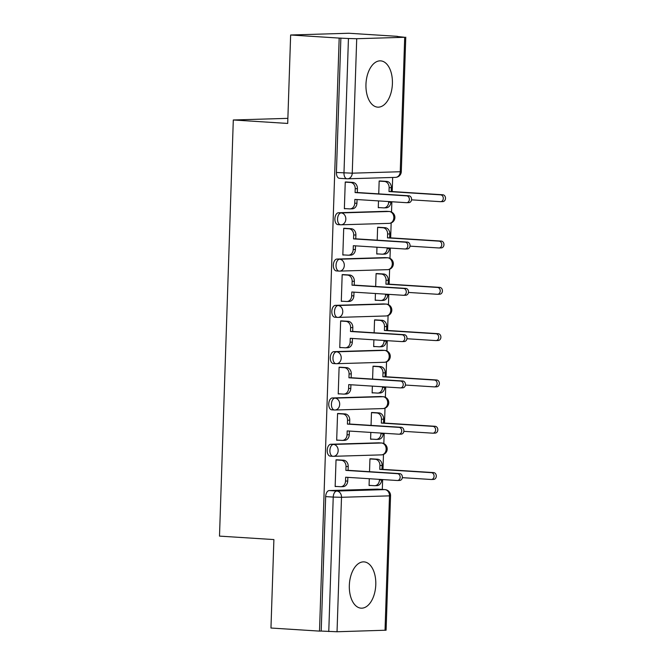 <?xml version="1.0" encoding="UTF-8"?>
<svg xmlns="http://www.w3.org/2000/svg" width="665" height="665" viewBox="0 0 665 665"><rect width="100%" height="100%" fill="white"/><g stroke="black" fill="none" stroke-linecap="round" stroke-linejoin="round"><path stroke-width="1" d="M375.783 584.626A23.184 13.192 93.6 0 0 364.029 561.883A23.184 13.192 93.6 0 0 349.333 585.424A23.184 13.192 93.6 0 0 361.087 608.167A23.184 13.192 93.6 0 0 375.783 584.626M392.408 83.607A23.184 13.192 93.6 0 0 380.654 60.864A23.184 13.192 93.6 0 0 365.958 84.397A23.184 13.192 93.6 0 0 377.712 107.148A23.184 13.192 93.6 0 0 392.408 83.607M379.141 442.848A5.943 3.383 93.6 0 0 378.959 442.832A5.943 3.383 93.6 0 0 378.784 442.824L330.788 444.262A5.943 3.383 93.6 0 0 327.205 450.305A5.943 3.383 93.6 0 0 330.214 456.132A5.943 3.383 93.6 0 0 330.397 456.132M380.679 396.548A5.943 3.383 93.6 0 0 380.496 396.523A5.943 3.383 93.6 0 0 380.314 396.523L332.325 397.961A5.943 3.383 93.6 0 0 328.743 403.996A5.943 3.383 93.6 0 0 331.752 409.831A5.943 3.383 93.6 0 0 331.935 409.831M382.209 350.247A5.943 3.383 93.6 0 0 382.034 350.222A5.943 3.383 93.6 0 0 381.851 350.222L333.863 351.66A5.943 3.383 93.6 0 0 330.272 357.695A5.943 3.383 93.6 0 0 333.29 363.531A5.943 3.383 93.6 0 0 333.473 363.531M383.747 303.938A5.943 3.383 93.6 0 0 383.572 303.922A5.943 3.383 93.6 0 0 383.389 303.922L335.401 305.351A5.943 3.383 93.6 0 0 331.81 311.395A5.943 3.383 93.6 0 0 334.828 317.222A5.943 3.383 93.6 0 0 335.002 317.23M385.284 257.638A5.943 3.383 93.6 0 0 385.101 257.621A5.943 3.383 93.6 0 0 384.927 257.613L336.939 259.051A5.943 3.383 93.6 0 0 333.348 265.086A5.943 3.383 93.6 0 0 336.357 270.921A5.943 3.383 93.6 0 0 336.54 270.921M386.822 211.337A5.943 3.383 93.6 0 0 386.639 211.312A5.943 3.383 93.6 0 0 386.465 211.312L338.468 212.75A5.943 3.383 93.6 0 0 334.886 218.785A5.943 3.383 93.6 0 0 337.895 224.62A5.943 3.383 93.6 0 0 338.078 224.62M382.317 489.44L382.641 479.573M382.982 469.374L383.481 454.453M383.838 443.572L384.179 433.272M384.52 423.073L385.01 408.152M385.376 397.271L385.717 386.972M386.057 376.772L386.548 361.843M386.914 350.97L387.254 340.663M387.587 330.472L388.086 315.543M388.443 304.661L388.792 294.362M389.125 284.163L389.624 269.242M389.981 258.361L390.322 248.062M390.663 237.862L391.161 222.941M391.519 212.06L391.86 201.761M392.2 191.562L392.666 177.455M397.346 36.492L404.702 37.282L356.714 38.72L352.25 173.174L400.239 171.736L404.702 37.282M290.638 34.996L339.183 38.08L319.508 631.11L270.963 628.026L273.897 539.573L219.5 536.115L233.299 119.983L287.704 123.441L290.638 34.996L348.801 33.25L397.346 36.334M385.027 630.312L389.49 495.857L390.555 495.741L386.091 630.204L337.039 631.75L321.203 631.06L325.667 496.605A5.943 3.383 -86.4 0 1 329.258 490.562L377.246 489.132L384.811 489.606A5.943 3.383 -86.4 0 1 384.985 489.615L377.429 489.132A5.943 3.383 93.6 0 0 377.246 489.132M321.203 631.06L319.508 631.11M340.879 38.03L336.415 172.484L352.25 173.174A5.943 4.879 88.3 0 1 347.554 178.802A5.943 4.879 88.3 0 1 347.18 178.802A5.943 3.383 -86.4 0 1 346.997 178.794A5.943 3.383 -86.4 0 1 343.98 172.967L348.443 38.512L339.183 38.08M348.443 38.512L356.714 38.72M347.787 182.094L345.251 182.002L344.362 208.719L346.124 208.669M378.501 200.905L378.277 207.704L380.039 207.646M380.172 227.38L377.629 227.289L377.205 240.181M346.257 228.394L343.714 228.311L342.832 255.019L344.586 254.969M376.972 247.214L376.747 254.005L378.501 253.955M378.634 273.681L376.091 273.598L375.667 286.482M344.719 274.695L342.176 274.612L341.295 301.32L343.049 301.27M375.434 293.514L375.21 300.306L376.964 300.256M377.097 319.99L374.561 319.898L374.129 332.783M343.182 321.004L340.646 320.912L339.757 347.629L341.519 347.571M373.896 339.815L373.672 346.615L375.434 346.556M375.559 366.29L373.023 366.199L372.591 379.083M341.644 367.304L339.108 367.213L338.219 393.929L339.981 393.88M372.358 386.124L372.134 392.915L373.896 392.857M374.021 412.591L371.486 412.5L371.062 425.392M340.106 413.605L337.571 413.522L336.681 440.23L338.443 440.18M370.829 432.425L370.596 439.216L372.358 439.166M372.491 458.892L369.948 458.808L369.524 471.693M338.576 459.914L336.033 459.823L335.152 486.539L336.906 486.481M287.87 118.353L233.299 119.983M381.702 181.08L379.166 180.988L378.742 193.872M369.291 478.725L369.067 485.517L370.821 485.467M336.415 172.484A5.943 3.383 93.6 0 0 339.433 178.32A5.943 3.383 93.6 0 0 339.615 178.32M344.37 208.552L349.665 208.893A5.943 4.879 -91.7 0 0 350.039 208.893A5.943 4.879 -91.7 0 0 354.736 203.266L354.869 199.409L406.465 202.684A3.416 2.81 -91.7 0 0 406.681 202.692A3.416 2.81 -91.7 0 0 409.382 199.317A3.416 2.81 -91.7 0 0 406.689 195.859L355.093 192.576L355.218 188.719A5.943 4.879 -91.7 0 0 350.538 182.476L352.741 182.41A5.943 4.879 88.3 0 1 357.429 188.652L357.296 192.509L408.892 195.793A3.416 2.81 88.3 0 1 411.585 199.251A3.416 2.81 88.3 0 1 408.884 202.626A3.416 2.81 88.3 0 1 408.667 202.617M357.063 199.542L356.939 203.199A5.943 4.879 88.3 0 1 352.242 208.827L350.039 208.893M346.033 181.977L352.741 182.41M345.243 182.135L350.538 182.476M355.093 192.576L357.296 192.509M379.948 180.963L386.656 181.395A5.943 4.879 88.3 0 1 391.344 187.638L391.211 191.495L389.008 191.562L389.133 187.705A5.943 4.879 -91.7 0 0 384.453 181.462L379.158 181.121M378.285 207.538L383.58 207.871A5.943 4.879 -91.7 0 0 383.954 207.879A5.943 4.879 -91.7 0 0 388.651 202.251L388.676 201.553M411.544 199.841L440.38 201.67A3.416 2.81 -91.7 0 0 440.596 201.678A3.416 2.81 -91.7 0 0 443.297 198.303A3.416 2.81 -91.7 0 0 440.604 194.845L389.008 191.562M391.211 191.495L442.807 194.779A3.416 2.81 88.3 0 1 445.5 198.237A3.416 2.81 88.3 0 1 442.799 201.611A3.416 2.81 88.3 0 1 442.582 201.603M390.87 201.695L390.854 202.185A5.943 4.879 88.3 0 1 386.157 207.812L383.954 207.879M342.832 254.853L348.128 255.194A5.943 4.879 -91.7 0 0 348.502 255.202A5.943 4.879 -91.7 0 0 353.198 249.566L353.331 245.709L404.927 248.993A3.416 2.81 -91.7 0 0 405.143 248.993A3.416 2.81 -91.7 0 0 407.844 245.626A3.416 2.81 -91.7 0 0 405.151 242.16L353.556 238.885L353.689 235.019A5.943 4.879 -91.7 0 0 349 228.777L351.203 228.71A5.943 4.879 88.3 0 1 355.891 234.961L355.758 238.818L407.354 242.093A3.416 2.81 88.3 0 1 410.047 245.56A3.416 2.81 88.3 0 1 407.346 248.926A3.416 2.81 88.3 0 1 407.13 248.926M355.526 245.851L355.409 249.5A5.943 4.879 88.3 0 1 350.704 255.136L348.502 255.202M344.495 228.286L351.203 228.71M343.714 228.444L349 228.777M353.556 238.885L355.758 238.818M341.295 301.162L346.59 301.494A5.943 4.879 -91.7 0 0 346.964 301.503A5.943 4.879 -91.7 0 0 351.669 295.867L351.793 292.01L403.389 295.293A3.416 2.81 -91.7 0 0 403.605 295.293A3.416 2.81 -91.7 0 0 406.307 291.927A3.416 2.81 -91.7 0 0 403.613 288.469L352.018 285.185L352.151 281.328A5.943 4.879 -91.7 0 0 347.463 275.077L349.674 275.011A5.943 4.879 88.3 0 1 354.354 281.262L354.229 285.119L405.825 288.402A3.416 2.81 88.3 0 1 408.518 291.86A3.416 2.81 88.3 0 1 405.808 295.227A3.416 2.81 88.3 0 1 405.592 295.227M353.988 292.151L353.871 295.8A5.943 4.879 88.3 0 1 349.167 301.436L346.964 301.503M342.965 274.587L349.674 275.011M342.176 274.745L347.463 275.077M352.018 285.185L354.229 285.119M378.41 227.272L385.118 227.696A5.943 4.879 88.3 0 1 389.806 233.939L389.673 237.804L387.471 237.862L387.604 234.005A5.943 4.879 -91.7 0 0 382.915 227.763L377.629 227.422M376.747 253.839L382.043 254.18A5.943 4.879 -91.7 0 0 382.417 254.18A5.943 4.879 -91.7 0 0 387.121 248.552L387.138 247.854M410.006 246.141L438.842 247.97A3.416 2.81 -91.7 0 0 439.058 247.978A3.416 2.81 -91.7 0 0 441.76 244.604A3.416 2.81 -91.7 0 0 439.066 241.146L387.471 237.862M389.673 237.804L441.269 241.079A3.416 2.81 88.3 0 1 443.962 244.537A3.416 2.81 88.3 0 1 441.261 247.912A3.416 2.81 88.3 0 1 441.045 247.904M389.341 247.995L389.324 248.486A5.943 4.879 88.3 0 1 384.619 254.121L382.417 254.18M376.88 273.573L383.589 273.997A5.943 4.879 88.3 0 1 388.269 280.248L388.144 284.105L385.933 284.171L386.066 280.314A5.943 4.879 -91.7 0 0 381.378 274.063L376.091 273.731M375.21 300.148L380.505 300.48A5.943 4.879 -91.7 0 0 380.879 300.489A5.943 4.879 -91.7 0 0 385.584 294.853L385.6 294.163M408.476 292.442L437.304 294.279A3.416 2.81 -91.7 0 0 437.52 294.279A3.416 2.81 -91.7 0 0 440.222 290.913A3.416 2.81 -91.7 0 0 437.528 287.446L385.933 284.171M388.144 284.105L439.74 287.38A3.416 2.81 88.3 0 1 442.433 290.846A3.416 2.81 88.3 0 1 439.723 294.213A3.416 2.81 88.3 0 1 439.507 294.213M387.803 294.304L387.786 294.786A5.943 4.879 88.3 0 1 383.082 300.422L380.879 300.489M339.765 347.463L345.052 347.795A5.943 4.879 -91.7 0 0 345.426 347.803A5.943 4.879 -91.7 0 0 350.131 342.176L350.256 338.31L401.851 341.594A3.416 2.81 -91.7 0 0 402.067 341.602A3.416 2.81 -91.7 0 0 404.777 338.227A3.416 2.81 -91.7 0 0 402.084 334.769L350.488 331.486L350.613 327.629A5.943 4.879 -91.7 0 0 345.933 321.386L348.136 321.32A5.943 4.879 88.3 0 1 352.816 327.562L352.691 331.419L404.287 334.703A3.416 2.81 88.3 0 1 406.98 338.161A3.416 2.81 88.3 0 1 404.27 341.536A3.416 2.81 88.3 0 1 404.062 341.527M352.458 338.452L352.334 342.109A5.943 4.879 88.3 0 1 347.637 347.737L345.426 347.803M341.428 320.887L348.136 321.32M340.638 321.045L345.933 321.386M350.488 331.486L352.691 331.419M338.227 393.763L343.522 394.104A5.943 4.879 -91.7 0 0 343.896 394.104A5.943 4.879 -91.7 0 0 348.593 388.476L348.726 384.619L400.322 387.894A3.416 2.81 -91.7 0 0 400.529 387.903A3.416 2.81 -91.7 0 0 403.239 384.528A3.416 2.81 -91.7 0 0 400.546 381.07L348.95 377.787L349.075 373.93A5.943 4.879 -91.7 0 0 344.395 367.687L346.598 367.62A5.943 4.879 88.3 0 1 351.278 373.863L351.153 377.728L402.749 381.003A3.416 2.81 88.3 0 1 405.442 384.461A3.416 2.81 88.3 0 1 402.741 387.836A3.416 2.81 88.3 0 1 402.525 387.828M350.921 384.761L350.796 388.41A5.943 4.879 88.3 0 1 346.099 394.046L343.896 394.104M339.89 367.196L346.598 367.62M339.1 367.346L344.395 367.687M348.95 377.787L351.153 377.728M336.69 440.072L341.985 440.405A5.943 4.879 -91.7 0 0 342.359 440.413A5.943 4.879 -91.7 0 0 347.055 434.777L347.188 430.92L398.784 434.203A3.416 2.81 -91.7 0 0 399 434.203A3.416 2.81 -91.7 0 0 401.702 430.837A3.416 2.81 -91.7 0 0 399.008 427.371L347.413 424.095L347.537 420.238A5.943 4.879 -91.7 0 0 342.857 413.987L345.06 413.921A5.943 4.879 88.3 0 1 349.748 420.172L349.615 424.029L401.211 427.304A3.416 2.81 88.3 0 1 403.904 430.77A3.416 2.81 88.3 0 1 401.203 434.137A3.416 2.81 88.3 0 1 400.987 434.137M349.383 431.061L349.266 434.711A5.943 4.879 88.3 0 1 344.561 440.346L342.359 440.413M338.352 413.497L345.06 413.921M337.571 413.655L342.857 413.987M347.413 424.095L349.615 424.029M375.343 319.873L382.051 320.297A5.943 4.879 88.3 0 1 386.731 326.548L386.606 330.405L384.403 330.472L384.528 326.615A5.943 4.879 -91.7 0 0 379.848 320.364L374.553 320.031M373.68 346.448L378.967 346.781A5.943 4.879 -91.7 0 0 379.341 346.789A5.943 4.879 -91.7 0 0 384.046 341.153L384.071 340.463M406.938 338.743L435.766 340.58A3.416 2.81 -91.7 0 0 435.982 340.58A3.416 2.81 -91.7 0 0 438.692 337.213A3.416 2.81 -91.7 0 0 435.999 333.755L384.403 330.472M386.606 330.405L438.202 333.689A3.416 2.81 88.3 0 1 440.895 337.147A3.416 2.81 88.3 0 1 438.185 340.513A3.416 2.81 88.3 0 1 437.977 340.513M386.265 340.605L386.249 341.087A5.943 4.879 88.3 0 1 381.552 346.723L379.341 346.789M373.805 366.174L380.513 366.606A5.943 4.879 88.3 0 1 385.193 372.849L385.068 376.706L382.865 376.772L382.99 372.915A5.943 4.879 -91.7 0 0 378.31 366.673L373.015 366.332M372.142 392.749L377.437 393.09A5.943 4.879 -91.7 0 0 377.811 393.09A5.943 4.879 -91.7 0 0 382.508 387.462L382.533 386.764M405.401 385.052L434.237 386.88A3.416 2.81 -91.7 0 0 434.445 386.889A3.416 2.81 -91.7 0 0 437.154 383.514A3.416 2.81 -91.7 0 0 434.461 380.056L382.865 376.772M385.068 376.706L436.664 379.989A3.416 2.81 88.3 0 1 439.357 383.447A3.416 2.81 88.3 0 1 436.656 386.822A3.416 2.81 88.3 0 1 436.44 386.814M384.727 386.905L384.711 387.396A5.943 4.879 88.3 0 1 380.014 393.023L377.811 393.09M372.267 412.483L378.975 412.907A5.943 4.879 88.3 0 1 383.663 419.15L383.53 423.015L381.328 423.081L381.452 419.216A5.943 4.879 -91.7 0 0 376.772 412.973L371.486 412.632M370.604 439.05L375.9 439.39A5.943 4.879 -91.7 0 0 376.274 439.399A5.943 4.879 -91.7 0 0 380.97 433.763L380.995 433.073M403.863 431.352L432.699 433.181A3.416 2.81 -91.7 0 0 432.915 433.189A3.416 2.81 -91.7 0 0 435.617 429.814A3.416 2.81 -91.7 0 0 432.923 426.356L381.328 423.081M383.53 423.015L435.126 426.29A3.416 2.81 88.3 0 1 437.819 429.756A3.416 2.81 88.3 0 1 435.118 433.123A3.416 2.81 88.3 0 1 434.902 433.115M383.198 433.206L383.181 433.696A5.943 4.879 88.3 0 1 378.476 439.332L376.274 439.399M335.152 486.373L340.447 486.705A5.943 4.879 -91.7 0 0 340.821 486.714A5.943 4.879 -91.7 0 0 345.526 481.078L345.65 477.221L397.246 480.504A3.416 2.81 -91.7 0 0 397.462 480.504A3.416 2.81 -91.7 0 0 400.164 477.138A3.416 2.81 -91.7 0 0 397.471 473.68L345.875 470.396L346.008 466.539A5.943 4.879 -91.7 0 0 341.32 460.288L343.531 460.222A5.943 4.879 88.3 0 1 348.211 466.473L348.078 470.33L399.673 473.613A3.416 2.81 88.3 0 1 402.375 477.071A3.416 2.81 88.3 0 1 399.665 480.438A3.416 2.81 88.3 0 1 399.449 480.438M347.845 477.362L347.728 481.011A5.943 4.879 88.3 0 1 343.024 486.647L340.821 486.714M336.822 459.798L343.531 460.222M336.033 459.956L341.32 460.288M345.875 470.396L348.078 470.33M370.738 458.784L377.446 459.207A5.943 4.879 88.3 0 1 382.126 465.458L381.993 469.315L379.79 469.382L379.923 465.525A5.943 4.879 -91.7 0 0 375.235 459.274L369.948 458.941M369.067 485.359L374.362 485.691A5.943 4.879 -91.7 0 0 374.736 485.699A5.943 4.879 -91.7 0 0 379.441 480.064L379.457 479.374M402.325 477.653L431.161 479.49A3.416 2.81 -91.7 0 0 431.377 479.49A3.416 2.81 -91.7 0 0 434.079 476.123A3.416 2.81 -91.7 0 0 431.386 472.657L379.79 469.382M381.993 469.315L433.588 472.591A3.416 2.81 88.3 0 1 436.29 476.057A3.416 2.81 88.3 0 1 433.58 479.423A3.416 2.81 88.3 0 1 433.364 479.423M381.66 479.515L381.644 479.997A5.943 4.879 88.3 0 1 376.939 485.633L374.736 485.699M378.784 442.824L381.461 442.998A5.943 4.879 -91.7 0 1 386.149 449.241A5.943 4.879 -91.7 0 1 381.444 454.877L333.456 456.315A5.943 4.879 -91.7 0 1 333.082 456.306A5.943 3.383 -86.4 0 1 332.899 456.306A5.943 3.383 -86.4 0 1 329.89 450.471A5.943 3.383 -86.4 0 1 333.473 444.436L381.461 442.998A5.943 3.383 -86.4 0 1 381.644 442.998L378.959 442.832M330.788 444.262L333.473 444.436A5.943 4.879 88.3 0 1 338.161 450.679A5.943 4.879 -91.7 0 1 333.456 456.315A5.943 5.943 0 0 1 332.899 456.306L330.214 456.132M380.314 396.523L382.998 396.697A5.943 4.879 -91.7 0 1 387.687 402.94A5.943 4.879 -91.7 0 1 382.982 408.576L334.994 410.014A5.943 4.879 -91.7 0 1 334.62 410.006A5.943 3.383 -86.4 0 1 334.437 409.997A5.943 3.383 -86.4 0 1 331.419 404.17A5.943 3.383 -86.4 0 1 335.01 398.127L382.998 396.697A5.943 3.383 -86.4 0 1 383.181 396.697L380.496 396.523M332.325 397.961L335.01 398.127A5.943 4.879 88.3 0 1 339.69 404.378A5.943 4.879 -91.7 0 1 334.994 410.014A5.943 5.943 0 0 1 334.437 409.997L331.752 409.831M381.851 350.222L384.536 350.389A5.943 4.879 -91.7 0 1 389.216 356.64A5.943 4.879 -91.7 0 1 384.52 362.267L336.532 363.705A5.943 4.879 -91.7 0 1 336.149 363.697A5.943 3.383 -86.4 0 1 335.975 363.697A5.943 3.383 -86.4 0 1 332.957 357.87A5.943 3.383 -86.4 0 1 336.548 351.827L384.536 350.389A5.943 3.383 -86.4 0 1 384.719 350.397L382.034 350.222M333.863 351.66L336.548 351.827A5.943 4.879 88.3 0 1 341.228 358.078A5.943 4.879 -91.7 0 1 336.532 363.705A5.943 5.943 0 0 1 335.975 363.697L333.29 363.531M383.389 303.922L386.074 304.088A5.943 4.879 -91.7 0 1 390.754 310.331A5.943 4.879 -91.7 0 1 386.057 315.966L338.061 317.404A5.943 4.879 -91.7 0 1 337.687 317.396A5.943 3.383 -86.4 0 1 337.512 317.396A5.943 3.383 -86.4 0 1 334.495 311.561A5.943 3.383 -86.4 0 1 338.086 305.526L386.074 304.088A5.943 3.383 -86.4 0 1 386.257 304.088L383.572 303.922M335.401 305.351L338.086 305.526A5.943 4.879 88.3 0 1 342.766 311.769A5.943 4.879 -91.7 0 1 338.061 317.404A5.943 5.943 0 0 1 337.512 317.396L334.828 317.222M384.927 257.613L387.612 257.787A5.943 4.879 -91.7 0 1 392.292 264.03A5.943 4.879 -91.7 0 1 387.587 269.666L339.599 271.104A5.943 4.879 -91.7 0 1 339.225 271.096A5.943 3.383 -86.4 0 1 339.042 271.096A5.943 3.383 -86.4 0 1 336.033 265.26A5.943 3.383 -86.4 0 1 339.615 259.225L387.612 257.787A5.943 3.383 -86.4 0 1 387.786 257.787L385.101 257.621M336.939 259.051L339.615 259.225A5.943 4.879 88.3 0 1 344.304 265.468A5.943 4.879 -91.7 0 1 339.599 271.104A5.943 5.943 0 0 1 339.042 271.096L336.357 270.921M386.465 211.312L389.141 211.487A5.943 4.879 -91.7 0 1 393.83 217.729A5.943 4.879 -91.7 0 1 389.125 223.365L341.137 224.795A5.943 4.879 -91.7 0 1 340.763 224.795A5.943 3.383 -86.4 0 1 340.58 224.787A5.943 3.383 -86.4 0 1 337.562 218.96A5.943 3.383 -86.4 0 1 341.153 212.916L389.141 211.487A5.943 3.383 -86.4 0 1 389.324 211.487L386.639 211.312M338.468 212.75L341.153 212.916A5.943 4.879 88.3 0 1 345.833 219.167A5.943 4.879 -91.7 0 1 341.137 224.795A5.943 5.943 0 0 1 340.58 224.787L337.895 224.62M329.258 490.562L336.814 491.044L384.811 489.606A5.943 4.879 -91.7 0 1 389.49 495.857L341.502 497.295L337.039 631.75M325.667 496.605L333.232 497.088A5.943 3.383 -86.4 0 1 336.814 491.044A5.943 4.879 -91.7 0 1 341.502 497.295L333.232 497.088L328.768 631.542M401.303 171.62L400.239 171.736A5.943 4.879 88.3 0 1 395.542 177.372A5.943 5.943 0 0 0 401.303 171.62L405.766 37.165M354.736 203.266L356.939 203.199M355.218 188.719L357.429 188.652M406.689 195.859L408.892 195.793M391.344 187.638L389.133 187.705M386.656 181.395L384.453 181.462M390.854 202.185L388.651 202.251M442.807 194.779L440.604 194.845M353.198 249.566L355.409 249.5M353.689 235.019L355.891 234.961M405.151 242.16L407.354 242.093M351.669 295.867L353.871 295.8M352.151 281.328L354.354 281.262M403.613 288.469L405.825 288.402M389.806 233.939L387.604 234.005M385.118 227.696L382.915 227.763M389.324 248.486L387.121 248.552M441.269 241.079L439.066 241.146M388.269 280.248L386.066 280.314M383.589 273.997L381.378 274.063M387.786 294.786L385.584 294.853M439.74 287.38L437.528 287.446M350.131 342.176L352.334 342.109M350.613 327.629L352.816 327.562M402.084 334.769L404.287 334.703M348.593 388.476L350.796 388.41M349.075 373.93L351.278 373.863M400.546 381.07L402.749 381.003M347.055 434.777L349.266 434.711M347.537 420.238L349.748 420.172M399.008 427.371L401.211 427.304M386.731 326.548L384.528 326.615M382.051 320.297L379.848 320.364M386.249 341.087L384.046 341.153M438.202 333.689L435.999 333.755M385.193 372.849L382.99 372.915M380.513 366.606L378.31 366.673M384.711 387.396L382.508 387.462M436.664 379.989L434.461 380.056M383.663 419.15L381.452 419.216M378.975 412.907L376.772 412.973M383.181 433.696L380.97 433.763M435.126 426.29L432.923 426.356M345.526 481.078L347.728 481.011M346.008 466.539L348.211 466.473M397.471 473.68L399.673 473.613M382.126 465.458L379.923 465.525M377.446 459.207L375.235 459.274M381.644 479.997L379.441 480.064M433.588 472.591L431.386 472.657M389.125 223.365A5.943 5.943 0 0 0 394.894 217.522A5.943 5.943 0 0 0 389.324 211.487M387.587 269.666A5.943 5.943 0 0 0 393.356 263.822A5.943 5.943 0 0 0 387.786 257.787M386.057 315.966A5.943 5.943 0 0 0 391.818 310.123A5.943 5.943 0 0 0 386.257 304.088M384.52 362.267A5.943 5.943 0 0 0 390.28 356.423A5.943 5.943 0 0 0 384.719 350.397M382.982 408.576A5.943 5.943 0 0 0 388.751 402.732A5.943 5.943 0 0 0 383.181 396.697M381.444 454.877A5.943 5.943 0 0 0 387.213 449.033A5.943 5.943 0 0 0 381.644 442.998M339.433 178.32L346.997 178.794A5.943 5.943 0 0 0 347.554 178.802L395.542 177.372M390.555 495.741A5.943 5.943 0 0 0 384.985 489.615M406.681 202.692L408.884 202.626M442.799 201.611L440.596 201.678M405.143 248.993L407.346 248.926M403.605 295.293L405.808 295.227M441.261 247.912L439.058 247.978M439.723 294.213L437.52 294.279M402.067 341.602L404.27 341.536M400.529 387.903L402.741 387.836M399 434.203L401.203 434.137M438.185 340.513L435.982 340.58M436.656 386.822L434.445 386.889M435.118 433.123L432.915 433.189M397.462 480.504L399.665 480.438M433.58 479.423L431.377 479.49"/></g></svg>
